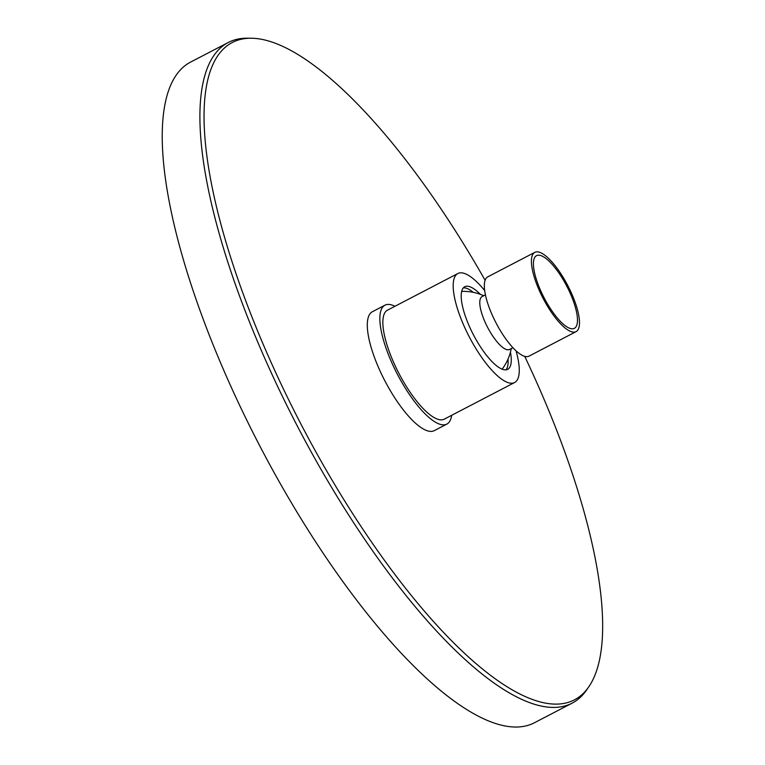 <?xml version="1.0" encoding="UTF-8"?>
<svg xmlns="http://www.w3.org/2000/svg" width="765" height="765" viewBox="0 0 765 765"><rect width="100%" height="100%" fill="white"/><g stroke="black" fill="none" stroke-linecap="round" stroke-linejoin="round"><path stroke-width="1.15" d="M463.322 287.87A46.55 14.478 -117.5 0 1 473.267 292.345M510.446 352.149A46.55 14.478 -117.5 0 1 507.721 369.323A46.55 14.478 -117.5 0 1 472.435 332.861A46.55 14.478 -117.5 0 1 464.738 286.741A46.55 14.478 -117.5 0 1 480.363 294.362M516.04 350.819A61.449 19.115 -117.5 0 1 514.596 382.538A61.449 19.115 -117.5 0 1 468.017 334.401A61.449 19.115 -117.5 0 1 457.853 273.526A61.449 19.115 -117.5 0 1 484.666 290.537M514.596 382.538L444.283 419.144A61.449 19.115 -117.5 0 1 397.695 371.015A61.449 19.115 -117.5 0 1 387.539 310.131L457.853 273.526M451.675 415.29A67.033 20.856 -117.5 0 1 446.856 424.097A67.033 20.856 -117.5 0 1 396.041 371.589A67.033 20.856 -117.5 0 1 384.958 305.178A67.033 20.856 -117.5 0 1 394.931 306.287M446.856 424.097L434.3 430.628A67.033 20.856 -117.5 0 1 383.485 378.13A67.033 20.856 -117.5 0 1 372.402 311.718L384.958 305.178M508.027 359.11A46.55 14.478 -117.5 0 1 505.99 369.83M534.821 252.354L487.726 276.873A44.686 13.904 62.5 0 0 495.577 322.036A44.686 13.904 62.5 0 0 528.424 356.394A44.686 13.904 62.5 0 0 528.998 356.146L576.083 331.637A44.686 13.904 62.5 0 0 568.242 286.464A44.686 13.904 62.5 0 0 535.395 252.106A44.686 13.904 62.5 0 0 534.821 252.354A44.686 13.904 62.5 0 0 542.662 297.528A44.686 13.904 62.5 0 0 575.51 331.886A44.686 13.904 62.5 0 0 576.083 331.637M485.421 294.869L482.055 296.619A29.787 9.266 62.5 0 0 487.276 326.732A29.787 9.266 62.5 0 0 509.184 349.634A29.787 9.266 62.5 0 0 509.567 349.471L512.933 347.721M537.068 255.434A40.966 12.747 62.5 0 0 536.542 255.663A40.966 12.747 62.5 0 0 543.724 297.059A40.966 12.747 62.5 0 0 573.846 328.558A40.966 12.747 62.5 0 0 574.372 328.328A40.966 12.747 62.5 0 0 567.181 286.932A40.966 12.747 62.5 0 0 537.068 255.434M249.371 38.25A372.392 115.85 62.5 0 0 228.266 42.496A372.392 115.85 62.5 0 0 289.849 411.436A372.392 115.85 62.5 0 0 572.163 703.121A372.392 115.85 62.5 0 0 587.75 688.27M228.266 42.496L190.59 62.099A372.392 115.85 62.5 0 0 252.182 431.049A372.392 115.85 62.5 0 0 534.496 722.734L572.163 703.121M524.714 356.356A370.528 115.266 -117.5 0 1 574.439 699.841A370.528 115.266 -117.5 0 1 541.725 702.308A370.528 115.266 -117.5 0 1 279.416 380.54A370.528 115.266 -117.5 0 1 232.264 42.515A370.528 115.266 -117.5 0 1 264.986 40.038A370.528 115.266 -117.5 0 1 485.096 280.258M502.127 369.151A48.415 48.415 0 0 0 511.24 348.591M483.729 295.749A48.415 48.415 0 0 0 461.658 291.417"/></g></svg>
